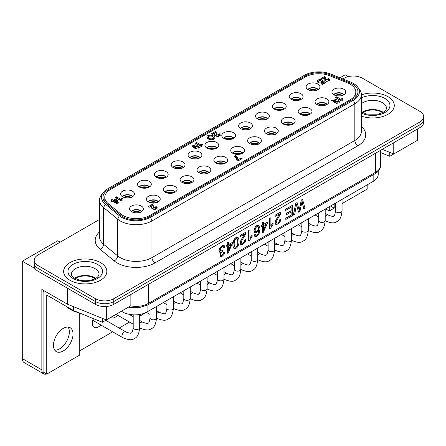<?xml version="1.0" encoding="UTF-8"?>
<svg xmlns="http://www.w3.org/2000/svg" width="446" height="446" viewBox="0 0 446 446"><rect width="100%" height="100%" fill="white"/><g stroke="black" fill="none" stroke-linecap="round" stroke-linejoin="round"><path stroke-width="0.67" d="M108.227 203.616A19.011 10.977 180 0 1 104.788 197.322A19.011 10.977 180 0 1 110.357 189.561L305.387 76.957A19.011 10.977 180 0 1 329.739 75.725L347.707 82.989A19.011 10.977 180 0 1 355.813 91.982A19.011 10.977 180 0 1 350.244 99.742L149.823 215.457A19.011 10.977 180 0 1 120.81 213.991L108.227 203.616L108.227 205.104M131.442 211.616A5.62 3.245 180 0 1 136.443 209.849A5.62 3.245 180 0 1 141.443 211.616M131.291 211.521A5.62 3.245 180 0 1 136.443 209.564A5.62 3.245 180 0 1 141.594 211.521M131.553 211.683A6.913 3.992 0 0 0 138.466 212.675A6.913 3.992 0 0 0 143.227 209.614A6.913 3.992 0 0 0 136.443 204.87A6.913 3.992 0 0 0 129.652 209.614A6.913 3.992 0 0 0 131.553 211.683M122.522 196.731A5.62 3.245 180 0 1 127.523 194.963A5.62 3.245 180 0 1 132.523 196.731M197.779 147.86L198.152 147.336C197.188 146.171 196.201 146.098 195.192 147.108C195.604 148 196.469 148.25 197.779 147.86M122.366 196.63A5.62 3.245 180 0 1 127.523 194.679A5.62 3.245 180 0 1 132.674 196.63M122.633 196.792A6.913 3.992 0 0 0 129.546 197.79A6.913 3.992 0 0 0 134.307 194.729A6.913 3.992 0 0 0 127.523 189.979A6.913 3.992 0 0 0 120.732 194.729A6.913 3.992 0 0 0 122.633 196.792M114.248 200.828L116.646 202.211L115.603 200.042L114.248 200.828L114.248 201.887L116.646 203.27L116.646 202.211M208.879 136.298L208.293 137.134C209.966 139.236 211.699 139.459 213.495 137.792C212.742 136.175 211.198 135.679 208.879 136.298M208.466 137.714L208.293 138.193L209.074 139.364M213.054 139.592L213.428 138.477M214.821 138.327L212.709 136.621M208.734 136.392L206.966 137.658M213.946 139.224C210.4 140.256 208.037 139.559 206.86 137.128C206.649 134.151 215.106 134.854 214.927 137.797L213.946 139.224M117.956 202.969L116.846 200.505L115.776 199.886L113.329 201.302L111.729 200.689M112.141 200.929L110.809 200.159L111.996 199.474L113.329 200.243L115.776 198.827L116.846 199.446L118.335 202.752L116.813 203.627L113.128 201.497L112.448 201.887L111.461 201.319L112.141 200.929L112.141 201.709M111.996 199.474L111.996 200.533M113.329 200.243L113.329 201.302M115.776 198.827L115.776 199.886M116.846 199.446L116.846 200.505M214.939 134.001L214.682 135.328M220.218 135.517L219.254 134.764L218.802 135.026M218.808 135.093L218.1 134.374L219.254 133.705L220.419 135.015L217.347 136.654L214.604 134.87L214.939 132.941L212.435 134.391L211.432 133.811L215.479 131.475L216.466 132.958L216.198 134.614L218.808 135.093L218.557 136.498M216.94 136.632L216.198 135.673L216.198 134.614M216.405 133.56L215.479 132.534L212.346 134.341M215.479 131.475L215.479 132.534M219.254 133.705L219.254 134.764M324.733 83.118L322.703 81.568L321.666 82.164M321.65 82.175A1.489 0.859 180 0 1 321.666 82.315A1.489 0.859 180 0 1 321.471 82.744M318.923 82.778A1.489 0.859 180 0 1 318.689 82.315L318.689 81.256A1.489 0.859 0 0 0 320.178 82.12A1.489 0.859 0 0 0 321.666 81.256A1.489 0.859 0 0 0 321.65 81.116L322.703 80.509L322.703 81.568M318.94 80.776A2.91 1.678 0 0 0 317.374 81.78M322.703 80.509L325.519 82.661L322.335 84.495L321.293 83.893L323.601 82.56L323.601 83.619L322.207 84.422M323.601 82.56L322.809 81.913A2.91 1.678 180 0 1 319.548 82.9A2.91 1.678 180 0 1 317.223 81.25A2.91 1.678 180 0 1 321.304 79.711L320.758 80.464A1.489 0.859 0 0 0 318.689 81.256M241.236 159.088L238.103 160.761C237.997 159.211 237.071 157.845 235.326 156.669L234.88 156.925L234.072 156.334L235.326 155.609L235.326 156.669M235.326 155.609C237.071 156.791 237.997 158.152 238.103 159.707L238.103 160.761M238.103 159.707L241.119 157.962L241.119 159.021M241.119 157.962L242.15 158.559L237.874 161.028L236.949 160.493L236.408 158.731L234.88 156.925M121.97 199.468L120.509 200.232L116.144 198.002M116.395 196.797L120.509 199.172L121.897 198.37L122.739 198.849L122.299 199.106A2.13 1.232 0 0 0 121.864 199.853A2.13 1.232 0 0 0 122.109 200.421L121.228 200.934L115.23 197.472L116.395 196.797L116.395 197.857M120.509 199.172L120.509 200.232M121.897 198.37L121.897 199.429M202.122 145.123L200.661 145.887L196.296 143.657M196.547 142.452L200.661 144.827L202.049 144.025L202.891 144.504L202.451 144.76A2.13 1.232 0 0 0 202.016 145.502A2.13 1.232 0 0 0 202.261 146.076L201.38 146.589L195.381 143.127L196.547 142.452L196.547 143.512M200.661 144.827L200.661 145.887M202.049 144.025L202.049 145.078M342.227 99.48L340.766 100.244L336.407 98.014M336.652 96.81L340.766 99.185L342.16 98.382L342.996 98.861L342.556 99.118A2.13 1.232 0 0 0 342.121 99.865A2.13 1.232 0 0 0 342.366 100.434L341.485 100.947L335.487 97.484L336.652 96.81L336.652 97.869M340.766 99.185L340.766 100.244M342.16 98.382L342.16 99.441M339.289 102.34L338.481 101.721L337.957 102.022M337.957 101.833L337.432 101.27L338.481 100.662L339.501 101.883L334.634 102.251L334.846 101.816L331.568 100.573L336.395 99.358L335.297 99.988L333.095 100.367L335.676 100.657L336.479 101.119L335.771 101.788L337.957 101.833L337.655 103.26M336.368 103.383L335.771 102.848L335.771 101.788M335.771 101.772L334.846 102.117M333.63 101.972L333.095 101.426L333.095 100.367M333.251 100.077L331.746 101.075M334.846 101.816L334.846 102.77M335.676 100.657L335.676 101.716M338.481 100.662L338.481 101.721M338.62 100.74L338.62 101.799M334.745 101.972L334.745 102.658M325.797 78.446L324.866 77.414L321.739 79.221M324.331 78.886L324.075 80.213M329.611 80.397L328.641 79.65L328.189 79.906M328.2 79.979L327.492 79.254L328.641 78.591L329.811 79.895L326.734 81.54L323.991 79.756L324.331 77.827L321.822 79.276L320.819 78.697L324.866 76.355L325.853 77.844L325.586 79.499L328.2 79.979L327.949 81.384M326.333 81.512L325.586 80.553L325.586 79.499M324.866 76.355L324.866 77.414M328.641 78.591L328.641 79.65M157.098 208.332L156.128 207.585L155.676 207.842M155.687 207.914L154.979 207.189L156.128 206.526L157.299 207.83L154.227 209.475L151.478 207.691L151.818 205.762L149.31 207.206L148.306 206.632L152.354 204.29L153.346 205.779L153.073 207.435L155.687 207.914L155.437 209.319M153.82 209.447L153.073 208.488L153.073 207.435M153.285 206.381L152.354 205.35L149.226 207.156M151.818 206.821L151.562 208.148M156.128 206.526L156.128 207.585M152.354 204.29L152.354 205.35M198.085 148.641L198.113 148.184M195.231 147.983L195.46 148.68M193.33 145.63L191.975 146.505M199.351 147.782L197.857 146.801M195.281 146.834L194.133 147.894L193.252 146.912L193.252 145.859L194.133 146.834L194.133 147.894M194.133 146.834L197.121 145.569L199.518 147.325L195.22 148.607L191.791 146.026L195.939 144.71L193.252 145.859M158.308 201.876A5.62 3.245 0 0 0 153.307 200.115A5.62 3.245 0 0 0 148.306 201.876M175.172 192.142A5.62 3.245 0 0 0 170.171 190.375A5.62 3.245 0 0 0 165.171 192.142M192.036 182.403A5.62 3.245 0 0 0 187.036 180.641A5.62 3.245 0 0 0 182.035 182.403M208.901 172.669A5.62 3.245 0 0 0 203.9 170.902A5.62 3.245 0 0 0 198.899 172.669M225.765 162.929A5.62 3.245 0 0 0 220.764 161.168A5.62 3.245 0 0 0 215.764 162.929M242.63 153.195A5.62 3.245 0 0 0 237.629 151.428A5.62 3.245 0 0 0 232.628 153.195M259.494 143.456A5.62 3.245 0 0 0 254.493 141.694A5.62 3.245 0 0 0 249.492 143.456M276.358 133.722A5.62 3.245 0 0 0 271.358 131.955A5.62 3.245 0 0 0 266.357 133.722M293.223 123.982A5.62 3.245 0 0 0 288.222 122.221A5.62 3.245 0 0 0 283.227 123.982M310.087 114.248A5.62 3.245 0 0 0 305.092 112.481A5.62 3.245 0 0 0 300.091 114.248M326.951 104.509A5.62 3.245 0 0 0 321.956 102.747A5.62 3.245 0 0 0 316.955 104.509M343.821 94.775A5.62 3.245 0 0 0 338.821 93.008A5.62 3.245 0 0 0 333.82 94.775M148.156 201.782A5.62 3.245 180 0 1 153.307 199.83A5.62 3.245 180 0 1 158.458 201.782M148.418 201.943A6.913 3.992 0 0 0 155.331 202.941A6.913 3.992 0 0 0 160.097 199.88A6.913 3.992 0 0 0 153.307 195.131A6.913 3.992 0 0 0 146.517 199.88A6.913 3.992 0 0 0 148.418 201.943M165.02 192.048A5.62 3.245 180 0 1 170.171 190.091A5.62 3.245 180 0 1 175.323 192.048M165.282 192.209A6.913 3.992 0 0 0 172.195 193.202A6.913 3.992 0 0 0 176.962 190.141A6.913 3.992 0 0 0 170.171 185.397A6.913 3.992 0 0 0 163.381 190.141A6.913 3.992 0 0 0 165.282 192.209M181.884 182.308A5.62 3.245 180 0 1 187.036 180.357A5.62 3.245 180 0 1 192.193 182.308M182.146 182.47A6.913 3.992 0 0 0 189.059 183.468A6.913 3.992 0 0 0 193.826 180.407A6.913 3.992 0 0 0 187.036 175.657A6.913 3.992 0 0 0 180.251 180.407A6.913 3.992 0 0 0 182.146 182.47M198.749 172.574A5.62 3.245 180 0 1 203.9 170.617A5.62 3.245 180 0 1 209.057 172.574M199.011 172.736A6.913 3.992 0 0 0 205.929 173.728A6.913 3.992 0 0 0 210.69 170.667A6.913 3.992 0 0 0 203.9 165.923A6.913 3.992 0 0 0 197.115 170.667A6.913 3.992 0 0 0 199.011 172.736M215.613 162.835A5.62 3.245 180 0 1 220.764 160.883A5.62 3.245 180 0 1 225.921 162.835M215.875 162.996A6.913 3.992 0 0 0 222.794 163.994A6.913 3.992 0 0 0 227.555 160.934A6.913 3.992 0 0 0 220.764 156.184A6.913 3.992 0 0 0 213.98 160.934A6.913 3.992 0 0 0 215.875 162.996M232.477 153.101A5.62 3.245 180 0 1 237.629 151.144A5.62 3.245 180 0 1 242.786 153.101M232.74 153.262A6.913 3.992 0 0 0 239.658 154.255A6.913 3.992 0 0 0 244.419 151.194A6.913 3.992 0 0 0 237.629 146.45A6.913 3.992 0 0 0 230.844 151.194A6.913 3.992 0 0 0 232.74 153.262M249.342 143.361A5.62 3.245 180 0 1 254.493 141.41A5.62 3.245 180 0 1 259.65 143.361M249.609 143.523A6.913 3.992 0 0 0 256.522 144.521A6.913 3.992 0 0 0 261.284 141.46A6.913 3.992 0 0 0 254.493 136.71A6.913 3.992 0 0 0 247.708 141.46A6.913 3.992 0 0 0 249.609 143.523M266.206 133.627A5.62 3.245 180 0 1 271.358 131.67A5.62 3.245 180 0 1 276.514 133.627M266.474 133.789A6.913 3.992 0 0 0 273.387 134.781A6.913 3.992 0 0 0 278.148 131.721A6.913 3.992 0 0 0 271.358 126.976A6.913 3.992 0 0 0 264.573 131.721A6.913 3.992 0 0 0 266.474 133.789M283.071 123.888A5.62 3.245 180 0 1 288.222 121.936A5.62 3.245 180 0 1 293.379 123.888M283.338 124.049A6.913 3.992 0 0 0 290.251 125.047A6.913 3.992 0 0 0 295.012 121.987A6.913 3.992 0 0 0 288.222 117.237A6.913 3.992 0 0 0 281.437 121.987A6.913 3.992 0 0 0 283.338 124.049M299.935 114.154A5.62 3.245 180 0 1 305.092 112.197A5.62 3.245 180 0 1 310.243 114.154M300.203 114.315A6.913 3.992 0 0 0 307.116 115.308A6.913 3.992 0 0 0 311.877 112.247A6.913 3.992 0 0 0 305.092 107.503A6.913 3.992 0 0 0 298.302 112.247A6.913 3.992 0 0 0 300.203 114.315M316.799 104.414A5.62 3.245 180 0 1 321.956 102.463A5.62 3.245 180 0 1 327.108 104.414M317.067 104.576A6.913 3.992 0 0 0 323.98 105.574A6.913 3.992 0 0 0 328.741 102.513A6.913 3.992 0 0 0 321.956 97.763A6.913 3.992 0 0 0 315.166 102.513A6.913 3.992 0 0 0 317.067 104.576M333.664 94.68A5.62 3.245 180 0 1 338.821 92.723A5.62 3.245 180 0 1 343.972 94.68M333.931 94.842A6.913 3.992 0 0 0 340.844 95.834A6.913 3.992 0 0 0 345.605 92.774A6.913 3.992 0 0 0 338.821 88.029A6.913 3.992 0 0 0 332.03 92.774A6.913 3.992 0 0 0 333.931 94.842M149.388 186.991A5.62 3.245 0 0 0 144.387 185.224A5.62 3.245 0 0 0 139.386 186.991M166.252 177.257A5.62 3.245 0 0 0 161.251 175.49A5.62 3.245 0 0 0 156.251 177.257M183.116 167.518A5.62 3.245 0 0 0 178.116 165.75A5.62 3.245 0 0 0 173.115 167.518M199.981 157.784A5.62 3.245 0 0 0 194.98 156.016A5.62 3.245 0 0 0 189.979 157.784M216.845 148.044A5.62 3.245 0 0 0 211.844 146.277A5.62 3.245 0 0 0 206.844 148.044M233.71 138.31A5.62 3.245 0 0 0 228.709 136.543A5.62 3.245 0 0 0 223.708 138.31M250.574 128.571A5.62 3.245 0 0 0 245.573 126.803A5.62 3.245 0 0 0 240.572 128.571M267.438 118.837A5.62 3.245 0 0 0 262.438 117.069A5.62 3.245 0 0 0 257.437 118.837M284.303 109.097A5.62 3.245 0 0 0 279.302 107.33A5.62 3.245 0 0 0 274.301 109.097M301.167 99.363A5.62 3.245 0 0 0 296.166 97.596A5.62 3.245 0 0 0 291.166 99.363M318.031 89.624A5.62 3.245 0 0 0 313.031 87.856A5.62 3.245 0 0 0 308.03 89.624M139.23 186.896A5.62 3.245 180 0 1 144.387 184.939A5.62 3.245 180 0 1 149.538 186.896M139.498 187.058A6.913 3.992 0 0 0 146.411 188.05A6.913 3.992 0 0 0 151.172 184.99A6.913 3.992 0 0 0 144.387 180.245A6.913 3.992 0 0 0 137.597 184.99A6.913 3.992 0 0 0 139.498 187.058M156.094 177.157A5.62 3.245 180 0 1 161.251 175.206A5.62 3.245 180 0 1 166.403 177.157M156.362 177.318A6.913 3.992 0 0 0 163.275 178.316A6.913 3.992 0 0 0 168.036 175.256A6.913 3.992 0 0 0 161.251 170.506A6.913 3.992 0 0 0 154.461 175.256A6.913 3.992 0 0 0 156.362 177.318M172.959 167.423A5.62 3.245 180 0 1 178.116 165.466A5.62 3.245 180 0 1 183.267 167.423M173.226 167.585A6.913 3.992 0 0 0 180.139 168.577A6.913 3.992 0 0 0 184.9 165.516A6.913 3.992 0 0 0 178.116 160.772A6.913 3.992 0 0 0 171.325 165.516A6.913 3.992 0 0 0 173.226 167.585M189.829 157.683A5.62 3.245 180 0 1 194.98 155.732A5.62 3.245 180 0 1 200.131 157.683M190.091 157.845A6.913 3.992 0 0 0 197.004 158.843A6.913 3.992 0 0 0 201.77 155.782A6.913 3.992 0 0 0 194.98 151.032A6.913 3.992 0 0 0 188.19 155.782A6.913 3.992 0 0 0 190.091 157.845M206.693 147.949A5.62 3.245 180 0 1 211.844 145.993A5.62 3.245 180 0 1 216.996 147.949M206.955 148.111A6.913 3.992 0 0 0 213.868 149.103A6.913 3.992 0 0 0 218.635 146.043A6.913 3.992 0 0 0 211.844 141.298A6.913 3.992 0 0 0 205.054 146.043A6.913 3.992 0 0 0 206.955 148.111M223.558 138.21A5.62 3.245 180 0 1 228.709 136.259A5.62 3.245 180 0 1 233.86 138.21M223.82 138.371A6.913 3.992 0 0 0 230.733 139.369A6.913 3.992 0 0 0 235.499 136.309A6.913 3.992 0 0 0 228.709 131.559A6.913 3.992 0 0 0 221.924 136.309A6.913 3.992 0 0 0 223.82 138.371M240.422 128.476A5.62 3.245 180 0 1 245.573 126.519A5.62 3.245 180 0 1 250.73 128.476M240.684 128.638A6.913 3.992 0 0 0 247.597 129.63A6.913 3.992 0 0 0 252.364 126.569A6.913 3.992 0 0 0 245.573 121.825A6.913 3.992 0 0 0 238.788 126.569A6.913 3.992 0 0 0 240.684 128.638M257.286 118.736A5.62 3.245 180 0 1 262.438 116.785A5.62 3.245 180 0 1 267.594 118.736M257.548 118.898A6.913 3.992 0 0 0 264.467 119.896A6.913 3.992 0 0 0 269.228 116.835A6.913 3.992 0 0 0 262.438 112.085A6.913 3.992 0 0 0 255.653 116.835A6.913 3.992 0 0 0 257.548 118.898M274.151 109.002A5.62 3.245 180 0 1 279.302 107.046A5.62 3.245 180 0 1 284.459 109.002M274.413 109.164A6.913 3.992 0 0 0 281.331 110.156A6.913 3.992 0 0 0 286.092 107.096A6.913 3.992 0 0 0 279.302 102.351A6.913 3.992 0 0 0 272.517 107.096A6.913 3.992 0 0 0 274.413 109.164M291.015 99.263A5.62 3.245 180 0 1 296.166 97.312A5.62 3.245 180 0 1 301.323 99.263M291.277 99.425A6.913 3.992 0 0 0 298.196 100.422A6.913 3.992 0 0 0 302.957 97.362A6.913 3.992 0 0 0 296.166 92.612A6.913 3.992 0 0 0 289.382 97.362A6.913 3.992 0 0 0 291.277 99.425M307.879 89.529A5.62 3.245 180 0 1 313.031 87.572A5.62 3.245 180 0 1 318.188 89.529M308.147 89.691A6.913 3.992 0 0 0 315.06 90.683A6.913 3.992 0 0 0 319.821 87.622A6.913 3.992 0 0 0 313.031 82.878A6.913 3.992 0 0 0 306.246 87.622A6.913 3.992 0 0 0 308.147 89.691M139.408 212.463A348.254 201.062 120 0 0 139.514 212.201A6.049 3.49 0 0 0 133.025 212.329M139.514 212.201L140.457 212.363M156.273 202.729A348.254 201.062 120 0 0 156.379 202.462A6.049 3.49 0 0 0 149.889 202.59M156.379 202.462L157.321 202.629M173.137 192.99A348.254 201.062 120 0 0 173.243 192.728A6.049 3.49 0 0 0 166.754 192.856M173.243 192.728L174.185 192.889M190.002 183.256A348.254 201.062 120 0 0 190.107 182.988A6.049 3.49 0 0 0 183.618 183.116M190.107 182.988L191.05 183.155M206.866 173.516A348.254 201.062 120 0 0 206.972 173.254A6.049 3.49 0 0 0 200.483 173.382M206.972 173.254L207.914 173.416M223.73 163.782A348.254 201.062 120 0 0 223.836 163.515A6.049 3.49 0 0 0 217.347 163.643M223.836 163.515L224.778 163.682M240.6 154.043A348.254 201.062 120 0 0 240.701 153.781A6.049 3.49 0 0 0 234.211 153.909M240.701 153.781L241.643 153.942M257.465 144.309A348.254 201.062 120 0 0 257.565 144.041A6.049 3.49 0 0 0 251.076 144.169M257.565 144.041L258.507 144.209M274.329 134.569A348.254 201.062 120 0 0 274.429 134.307A6.049 3.49 0 0 0 267.94 134.436M274.429 134.307L275.372 134.469M291.193 124.835A348.254 201.062 120 0 0 291.299 124.568A6.049 3.49 0 0 0 284.804 124.696M291.299 124.568L292.236 124.735M308.058 115.096A348.254 201.062 120 0 0 308.164 114.834A6.049 3.49 0 0 0 301.669 114.962M308.164 114.834L309.1 114.996M324.922 105.362A348.254 201.062 120 0 0 325.028 105.094A6.049 3.49 0 0 0 318.533 105.223M325.028 105.094L325.965 105.262M341.787 95.622A348.254 201.062 120 0 0 341.892 95.36A6.049 3.49 0 0 0 335.398 95.489M341.892 95.36L342.829 95.522M130.488 197.578A348.254 201.062 120 0 0 130.594 197.316A6.049 3.49 0 0 0 124.105 197.439M130.594 197.316L131.537 197.478M147.353 187.838A348.254 201.062 120 0 0 147.459 187.576A6.049 3.49 0 0 0 140.969 187.705M147.459 187.576L148.401 187.738M164.217 178.105A348.254 201.062 120 0 0 164.323 177.843A6.049 3.49 0 0 0 157.834 177.965M164.323 177.843L165.265 178.004M181.082 168.365A348.254 201.062 120 0 0 181.188 168.103A6.049 3.49 0 0 0 174.698 168.231M181.188 168.103L182.13 168.265M197.946 158.631A348.254 201.062 120 0 0 198.052 158.369A6.049 3.49 0 0 0 191.563 158.492M198.052 158.369L198.994 158.531M214.81 148.892A348.254 201.062 120 0 0 214.916 148.63A6.049 3.49 0 0 0 208.427 148.758M214.916 148.63L215.858 148.791M231.675 139.158A348.254 201.062 120 0 0 231.781 138.896A6.049 3.49 0 0 0 225.291 139.018M231.781 138.896L232.723 139.057M248.539 129.418A348.254 201.062 120 0 0 248.645 129.156A6.049 3.49 0 0 0 242.156 129.284M248.645 129.156L249.587 129.318M265.403 119.684A348.254 201.062 120 0 0 265.509 119.422A6.049 3.49 0 0 0 259.02 119.545M265.509 119.422L266.452 119.584M282.273 109.945A348.254 201.062 120 0 0 282.374 109.683A6.049 3.49 0 0 0 275.884 109.811M282.374 109.683L283.316 109.844M299.138 100.211A348.254 201.062 120 0 0 299.238 99.949A6.049 3.49 0 0 0 292.749 100.071M299.238 99.949L300.18 100.11M316.002 90.471A348.254 201.062 120 0 0 316.103 90.209A6.049 3.49 0 0 0 309.613 90.337M316.103 90.209L317.045 90.371M34.208 260.258L34.208 263.084A12.962 7.482 0 0 0 38.005 268.375A12.962 7.482 180 0 1 34.208 263.084L34.208 265.905A12.962 7.482 0 0 0 38.005 271.196L95.444 304.356A12.962 7.482 0 0 0 113.775 304.356L419.903 127.617A12.962 7.482 0 0 0 423.7 122.321L423.7 119.5A12.962 7.482 180 0 1 419.903 124.791L113.775 301.535A12.962 7.482 180 0 1 95.444 301.535L38.005 268.375L95.444 301.535A12.962 7.482 0 0 0 113.775 301.535L419.903 124.791A12.962 7.482 0 0 0 423.7 119.5L423.7 116.679A12.962 7.482 180 0 1 419.903 121.97L113.775 298.714A12.962 7.482 180 0 1 95.444 298.714L38.005 265.554A12.962 7.482 180 0 1 34.208 260.258A12.962 7.482 180 0 1 38.005 254.967L99.514 219.454M219.594 252.174L218.975 250.63L219.828 247.842L222.002 245.646L223.976 245.311L224.99 246.967L223.892 247.764L223.245 246.593L222.119 246.772L220.792 248.154L220.257 249.994L220.764 251.159L222.816 250.396L220.692 251.115M221.004 255.324L222.047 255.157L223.128 254.064L223.686 252.352L224.901 252.012L223.976 254.527L222.186 256.266L220.218 256.545L220.781 252.274L219.538 252.113L219.097 250.702L219.95 247.909L222.125 245.718L224.204 245.439M220.095 256.478L220.463 252.425M232.355 242.462L232.355 243.639L228.263 252.731L227.354 253.256L227.354 246.526L226.01 247.162L226.01 245.986L227.231 245.283L227.231 242.802L228.452 242.234L228.452 244.72L232.355 242.462L228.33 244.648M227.354 253.256L227.231 246.46M234.094 248.461C231.48 246.872 233.264 236.246 237.807 237.389M240.032 236.631L240.032 235.41L246.125 232.031L245.261 234.797L241.827 240.533L241.314 242.373L241.765 243.377L243.014 243.193L244.291 241.894L244.659 240.004L245.919 239.563L245.038 242.306L242.992 244.252L240.929 244.614L240.177 242.998L241.13 239.959L244.581 234.139L240.032 236.631M241.704 243.338L242.892 243.12L244.168 241.821L244.659 240.004M240.712 244.492L240.054 242.925L240.271 241.576L244.363 234.295M252.124 235.142L252.124 236.374L249.52 240.483L248.684 240.823L248.684 230.415L249.911 229.846L249.911 237.958L252.124 235.142L249.788 237.885M254.822 232.767L253.947 230.744L254.315 228.72L255.318 226.852L256.768 225.576L258.914 225.364L260.024 228.865L259.059 233.788L256.785 236.291L255.034 236.609L254.092 235.12L255.196 234.384L255.787 235.332L256.846 235.204L257.794 234.317L258.608 232.567L258.925 229.985L256.734 232.634L254.85 232.784L254.069 230.811L254.437 228.792L255.441 226.925L256.89 225.648L258.914 225.358M254.906 236.547L254.092 235.12M255.725 235.293L256.729 235.131L257.671 234.245L258.485 232.5L258.797 230.27M267.332 222.27L267.332 223.446L263.235 232.539L262.326 233.063L262.326 226.339L260.977 226.975L260.977 225.799L262.203 225.091L262.203 222.61L263.424 222.047L263.424 224.528L267.332 222.27L263.302 224.461M262.326 233.063L262.203 226.267M273.097 223.033L273.097 224.266L270.493 228.374L269.657 228.714L269.657 218.306L270.884 217.743L270.884 225.849L273.097 223.033L270.761 225.776M275.004 216.438L275.004 215.217L281.103 211.839L280.233 214.604L276.799 220.346L276.286 222.18L276.737 223.184L277.981 223L279.263 221.701L279.625 219.817L280.891 219.371L280.01 222.114L277.958 224.065L275.907 224.422L275.143 222.81L276.102 219.766L279.558 213.952L275.004 216.438M276.682 223.145L277.858 222.933L279.14 221.629L279.625 219.817M275.717 224.316L275.02 222.738L275.243 221.383L279.352 214.069M285.83 219.493L285.83 218.278L291.132 215.212L291.132 212.023L286.17 214.888L286.17 213.662L291.132 210.796L291.132 207.262L285.618 210.445L285.496 209.163L292.314 205.366L292.314 215.752L285.83 219.493L285.708 218.205L291.009 215.145L291.009 211.95M286.17 214.888L286.048 213.589L291.009 210.724L291.009 207.195M299.154 210.406L301.323 200.025L302.555 199.312L305.047 208.399L303.704 209.035L301.964 201.107M303.826 209.102L302.081 201.179L299.957 211.337L298.53 212.162L296.406 204.313M298.53 212.162L296.529 204.385L294.7 214.37L293.351 215.011L295.759 203.237L297.103 202.601L299.277 210.479L301.323 200.025M301.446 200.098L302.678 199.384M293.474 215.078L295.759 203.237M295.882 203.309L297.103 202.601M285.618 210.445L285.496 209.163M285.618 209.23L292.314 205.366M275.126 216.505L275.004 215.217M275.126 215.29L281.103 211.839M279.748 219.889L280.891 219.371M269.78 228.787L269.657 218.306M269.78 218.378L270.884 217.743M261.1 227.047L261.1 225.871L262.326 225.163L262.203 222.61M262.326 222.682L263.424 222.047M263.302 230.309L266.128 224.004M263.424 230.376L266.245 224.07L263.424 225.704L263.424 230.376M254.214 235.187L255.318 234.457M258.758 228.107L258.117 226.546C256.439 225.431 254.092 230.504 255.72 231.502C257.292 231.686 258.306 230.554 258.758 228.107M255.697 231.485C257.253 231.524 258.234 230.376 258.635 228.034L258.067 226.523M248.807 240.896L248.684 230.415M248.807 230.482L249.911 229.846M240.154 236.698L240.032 235.41M240.154 235.482L246.125 232.031M244.782 240.076L245.919 239.563M237.83 241.938C237.863 240.143 237.646 239.067 237.172 238.71C233.815 237.696 233.604 246.393 234.997 247.313C237.088 246.978 238.036 245.189 237.83 241.938M234.925 247.268C236.993 246.855 237.919 245.055 237.707 241.866C237.74 240.076 237.523 239 237.049 238.638M238.967 241.28C239.58 244.363 236.748 249.465 234.217 248.534C231.569 246.945 233.436 236.213 237.963 237.484C238.655 237.98 238.984 239.246 238.967 241.28M226.133 247.235L226.133 246.058L227.354 245.356L227.231 242.802M227.354 242.869L228.452 242.234M228.33 250.496L231.151 244.196M228.452 250.568L231.273 244.263L228.452 245.891L228.452 250.568M223.892 247.764L223.279 246.605M222.816 250.396L222.688 251.583L221.238 252.832L220.681 254.465L221.093 255.38L222.169 255.224L223.251 254.136L223.686 252.352M223.808 252.425L224.901 252.012M342.857 78.964L344.134 78.223A12.962 7.482 180 0 1 362.464 78.223L419.903 111.389A12.962 7.482 180 0 1 423.7 116.679M69.961 280.261A21.603 12.471 180 0 1 63.633 271.441A21.603 12.471 180 0 1 85.236 258.97A21.603 12.471 180 0 1 106.839 271.441A21.603 12.471 180 0 1 93.504 282.965A21.603 12.471 180 0 1 69.961 280.261M361.411 94.853A21.603 12.471 180 0 1 383.237 94.619A21.603 12.471 180 0 1 394.275 105.496A21.603 12.471 180 0 1 383.237 116.373A21.603 12.471 180 0 1 361.411 116.138A21.603 12.471 180 0 0 383.237 116.373A21.603 12.471 180 0 0 394.275 105.496A21.603 12.471 180 0 0 387.948 96.676A21.603 12.471 180 0 0 361.411 94.853M103.294 192.482L101.471 194.835A22.467 12.973 0 0 0 99.514 200.131A22.467 12.973 0 0 0 103.578 207.574L117.672 219.192A22.467 12.973 0 0 0 151.963 220.926L354.826 103.801A22.467 12.973 0 0 0 361.411 94.63A22.467 12.973 0 0 0 359.448 89.334L357.631 86.981A20.471 11.819 180 0 1 353.416 100.166L150.553 217.286A20.471 11.819 180 0 1 119.305 215.708L105.211 204.09A20.471 11.819 180 0 1 103.294 192.482A20.471 11.819 180 0 1 107.508 188.953L304.339 75.313A20.471 11.819 180 0 1 330.558 73.991L350.684 82.125A20.471 11.819 180 0 1 357.631 86.981M329.717 74.677A19.011 10.977 0 0 0 305.371 75.909L108.54 189.55A19.011 10.977 0 0 0 102.97 197.31A19.011 10.977 0 0 0 106.41 203.605L120.504 215.223A19.011 10.977 0 0 0 149.516 216.689L352.385 99.569A19.011 10.977 0 0 0 357.954 91.809A19.011 10.977 0 0 0 349.842 82.817L329.717 74.677L329.717 75.72M100.818 324.967A8.641 4.99 -60 0 1 92.729 325.658A8.641 4.99 -60 0 1 92.328 323.372A8.641 4.99 -60 0 1 93.454 318.639M117.683 315.227A8.641 4.99 -60 0 1 110.708 317.418M79.739 350.818L112.671 331.807M119.154 328.066L129.535 322.068M139.682 316.214L146.4 312.334M150.068 310.215L150.068 317.942A3.239 1.873 0 0 0 153.307 319.81A3.239 1.873 0 0 0 156.546 317.942L156.546 306.474L163.264 302.594L166.932 304.713M166.932 300.481L166.932 308.203A3.239 1.873 0 0 0 170.171 310.076A3.239 1.873 0 0 0 173.41 308.203L173.41 296.735L180.128 292.86L183.797 294.979M183.797 290.742L183.797 298.469A3.239 1.873 0 0 0 187.036 300.336A3.239 1.873 0 0 0 190.275 298.469L190.275 287.001L196.993 283.121L200.661 285.239M200.661 281.008L200.661 288.729A3.239 1.873 0 0 0 203.9 290.602A3.239 1.873 0 0 0 207.139 288.729L207.139 277.261L213.857 273.387L217.525 275.505M217.525 271.268L217.525 278.995A3.239 1.873 0 0 0 220.764 280.863A3.239 1.873 0 0 0 224.004 278.995L224.004 267.528L230.721 263.647L234.39 265.766M234.39 261.534L234.39 269.256A3.239 1.873 0 0 0 237.629 271.129A3.239 1.873 0 0 0 240.873 269.256L240.873 257.788L247.586 253.913L251.254 256.032M251.254 251.795L251.254 259.522A3.239 1.873 0 0 0 254.493 261.389A3.239 1.873 0 0 0 257.738 259.522L257.738 248.054L264.456 244.174L268.118 246.292M274.602 238.32L281.32 234.44L284.983 236.558M284.983 232.321L284.983 240.048A3.239 1.873 0 0 0 288.222 241.916A3.239 1.873 0 0 0 291.467 240.048L291.467 228.581L298.184 224.7L301.847 226.819M301.847 222.587L301.847 230.309A3.239 1.873 0 0 0 305.092 232.182A3.239 1.873 0 0 0 308.331 230.309L308.331 218.841L315.049 214.966L318.712 217.085M318.712 212.848L318.712 220.575A3.239 1.873 0 0 0 321.956 222.442A3.239 1.873 0 0 0 325.195 220.575L325.195 209.107L325.619 208.862L329.287 210.98L335.576 207.345L334.177 208.154L330.508 206.041M60.182 242.161L57.74 240.751L22.3 261.211L35.067 268.581M77.292 356.465L47.962 373.397A8.641 4.99 -60 0 1 47.939 373.413M67.519 288.233L67.519 304.25L41.852 289.437L41.852 369.868L22.3 358.584A8.641 4.99 120 0 0 24.09 362.537L43.641 373.826A8.641 4.99 -60 0 1 41.852 369.868M22.3 261.211L22.3 358.584M67.519 304.25L106.332 319.944L130.137 306.201L130.137 294.912M106.332 306.486L106.332 319.944M46.585 374.01A8.641 4.99 -60 0 1 43.641 373.826M348.304 76.612L345.176 74.805L339.986 77.799M382.261 149.349L393.762 153.993L417.567 140.25L417.567 128.961M393.762 142.703L393.762 153.993M329.287 206.743L329.287 210.98M358.64 194.032A8.641 4.99 -60 0 1 358.617 194.043L342.06 203.605L367.17 189.104L367.17 184.873M121.474 311.202A17.282 9.979 0 0 0 147.074 311.944L373.157 181.416A17.282 9.979 0 0 0 378.219 174.358L378.219 171.18M128.543 307.121A17.282 9.979 0 0 0 134.357 307.807M54.741 350.16A13.826 7.983 120 0 0 69.347 331.913A13.826 7.983 120 0 0 68.071 327.069M44.009 290.68A5.185 2.994 60 0 0 43.078 292.961L43.078 371.986L46.741 374.105L79.739 355.055L79.739 313.081M73.629 306.72L73.629 310.6L102.346 322.246L126.787 308.13M102.346 318.332L102.346 322.246M46.741 374.105L46.741 295.079L73.629 310.6M73.016 334.026A13.826 7.983 -60 0 1 66.984 347.941A13.826 7.983 -60 0 1 56.324 351.649A13.826 7.983 -60 0 1 56.324 335.682A13.826 7.983 -60 0 1 70.15 327.698A13.826 7.983 -60 0 1 73.016 334.026M380.667 152.599L389.782 156.295L414.223 142.185M389.782 152.381L389.782 156.295M334.177 203.922L334.177 208.154M100.512 262.622A21.603 12.471 180 0 1 106.839 271.441A21.603 12.471 180 0 1 85.236 283.918A21.603 12.471 180 0 1 63.633 271.441A21.603 12.471 180 0 1 76.968 259.918A21.603 12.471 180 0 1 100.512 262.622M95.171 278.633A12.962 7.482 0 0 0 75.302 278.633M95.801 278.287A13.826 7.983 0 0 0 74.677 278.287M76.578 311.799A21.603 12.471 180 0 1 69.961 309.19L69.961 309.19A21.603 12.471 180 0 1 66.292 306.369M71.182 309.898L69.961 309.19L71.182 309.898A19.875 11.473 0 0 0 78.502 312.579M382.607 112.682A12.962 7.482 0 0 0 362.732 112.682M383.231 112.336A13.826 7.983 0 0 0 362.107 112.336M120.81 215.468L120.81 213.991M149.823 216.516L149.823 215.457M350.244 100.802L350.244 99.742M132.624 212.185A6.484 3.741 180 0 1 139.827 212.017M133.203 314.82L133.203 327.676A3.239 1.873 0 0 0 136.443 329.549A3.239 1.873 0 0 0 139.682 327.676C139.057 333.892 137.335 337.466 134.508 338.38C132.311 340.398 128.342 340.12 122.6 337.538L92.813 320.339M133.203 327.676C132.54 331.584 131.888 333.285 131.241 332.783C131.353 333.591 129.552 333.307 125.839 331.924A3.239 1.873 120 0 0 124.222 332.086A3.239 1.873 120 0 0 122.104 334.94A3.239 1.873 120 0 0 122.6 337.538M149.488 202.451A6.484 3.741 180 0 1 156.697 202.283M150.068 317.942C149.404 321.845 148.752 323.551 148.105 323.043C148.217 323.857 146.422 323.567 142.709 322.19A3.239 1.873 120 0 0 141.087 322.352A3.239 1.873 120 0 0 139.682 323.718M166.352 192.711A6.484 3.741 180 0 1 173.561 192.544M166.932 308.203C166.269 312.111 165.617 313.811 164.97 313.309C165.087 314.118 163.286 313.833 159.573 312.451A3.239 1.873 120 0 0 157.951 312.613A3.239 1.873 120 0 0 156.546 313.978M183.217 182.977A6.484 3.741 180 0 1 190.425 182.81M183.797 298.469C183.133 302.371 182.481 304.077 181.834 303.57C181.951 304.384 180.151 304.094 176.438 302.717A3.239 1.873 120 0 0 174.815 302.879A3.239 1.873 120 0 0 173.41 304.244M200.081 173.238A6.484 3.741 180 0 1 207.29 173.07M200.661 288.729C199.998 292.637 199.345 294.338 198.699 293.836C198.816 294.644 197.015 294.36 193.302 292.977A3.239 1.873 120 0 0 191.68 293.139A3.239 1.873 120 0 0 190.275 294.505M216.946 163.504A6.484 3.741 180 0 1 224.154 163.336M217.525 278.995C216.862 282.898 216.21 284.604 215.569 284.096C215.68 284.91 213.879 284.62 210.166 283.243A3.239 1.873 120 0 0 208.544 283.405A3.239 1.873 120 0 0 207.139 284.771M233.81 153.764A6.484 3.741 180 0 1 241.018 153.597M234.39 269.256C233.726 273.164 233.074 274.864 232.433 274.362C232.544 275.171 230.744 274.887 227.031 273.504A3.239 1.873 120 0 0 225.408 273.666A3.239 1.873 120 0 0 224.004 275.031M250.674 144.03A6.484 3.741 180 0 1 257.883 143.863M251.254 259.522C250.591 263.424 249.938 265.13 249.297 264.623C249.409 265.437 247.608 265.147 243.895 263.77A3.239 1.873 120 0 0 242.273 263.932A3.239 1.873 120 0 0 240.873 265.292M267.539 134.291A6.484 3.741 180 0 1 274.747 134.123M268.118 242.061L268.118 249.782A3.239 1.873 0 0 0 271.358 251.655A3.239 1.873 0 0 0 274.602 249.782C273.978 255.998 272.25 259.572 269.423 260.486C267.226 262.504 263.257 262.226 257.52 259.644M268.118 249.782C267.461 253.69 266.803 255.391 266.162 254.889C266.273 255.697 264.472 255.413 260.759 254.03A3.239 1.873 120 0 0 259.137 254.192A3.239 1.873 120 0 0 257.738 255.558M284.403 124.557A6.484 3.741 180 0 1 291.612 124.389M284.983 240.048C284.325 243.951 283.667 245.657 283.026 245.149C283.138 245.963 281.337 245.674 277.624 244.296A3.239 1.873 120 0 0 276.002 244.458A3.239 1.873 120 0 0 274.602 245.818M301.267 114.817A6.484 3.741 180 0 1 308.476 114.65M301.847 230.309C301.189 234.217 300.532 235.917 299.89 235.416C300.002 236.224 298.201 235.94 294.488 234.557A3.239 1.873 120 0 0 292.866 234.719A3.239 1.873 120 0 0 291.467 236.085M318.137 105.083A6.484 3.741 180 0 1 325.34 104.916M318.712 220.575C318.054 224.477 317.401 226.183 316.755 225.676C316.866 226.49 315.066 226.2 311.353 224.823A3.239 1.873 120 0 0 309.73 224.985A3.239 1.873 120 0 0 308.331 226.345M335.002 95.344A6.484 3.741 180 0 1 342.205 95.176M335.576 203.114L335.576 210.835A3.239 1.873 0 0 0 338.821 212.709A3.239 1.873 0 0 0 342.06 210.835C341.435 217.051 339.707 220.625 336.881 221.539C334.684 223.558 330.715 223.279 324.978 220.698M335.576 210.835C334.918 214.743 334.266 216.444 333.619 215.942C333.731 216.75 331.93 216.466 328.217 215.084A3.239 1.873 120 0 0 326.6 215.245A3.239 1.873 120 0 0 325.195 216.611M123.704 197.299A6.484 3.741 180 0 1 130.907 197.132M140.568 187.56A6.484 3.741 180 0 1 147.771 187.392M157.432 177.826A6.484 3.741 180 0 1 164.635 177.659M174.297 168.086A6.484 3.741 180 0 1 181.5 167.919M191.161 158.352A6.484 3.741 180 0 1 198.364 158.185M208.026 148.613A6.484 3.741 180 0 1 215.234 148.446M224.89 138.879A6.484 3.741 180 0 1 232.098 138.712M241.754 129.139A6.484 3.741 180 0 1 248.963 128.972M258.619 119.405A6.484 3.741 180 0 1 265.827 119.238M275.483 109.666A6.484 3.741 180 0 1 282.692 109.499M292.347 99.932A6.484 3.741 180 0 1 299.556 99.765M309.212 90.192A6.484 3.741 180 0 1 316.42 90.025M38.005 271.196L38.005 265.554M95.444 298.714L95.444 304.356M113.775 304.356L113.775 298.714M419.903 121.97L419.903 127.617M148.295 284.425L148.295 303.475A17.282 9.979 180 0 1 130.137 305.789M380.667 150.269L380.667 165.187A17.282 9.979 180 0 1 375.604 172.24L148.295 303.475A3.457 1.996 -120 0 1 147.581 305.058L374.885 173.823A3.457 1.996 -120 0 0 375.604 172.24L375.604 153.19M361.411 94.63L361.411 131.319A22.467 12.973 180 0 1 354.826 140.49L151.963 257.615L151.963 220.926L150.553 217.286M99.514 231.926A26.788 15.465 0 0 0 100.038 249.219L114.131 260.843A26.788 15.465 0 0 0 155.018 262.906L357.882 145.781A4.321 2.492 -120 0 1 354.826 140.49L354.826 103.801L353.416 100.166M305.371 76.968L305.371 75.909M349.842 83.999L349.842 82.817M357.882 145.781A26.788 15.465 0 0 0 361.411 126.424M155.018 262.906A4.321 2.492 60 0 1 151.963 257.615A22.467 12.973 180 0 1 117.672 255.881L103.578 244.263A22.467 12.973 180 0 1 99.514 236.82L99.514 200.131M114.131 260.843A4.321 2.888 129.5 0 0 117.672 255.881L117.672 219.192L119.305 215.708M100.038 249.219A4.321 2.888 129.5 0 0 103.578 244.263L103.578 207.574L105.211 204.09M108.54 190.771L108.54 189.55M147.074 305.337L147.074 311.944M373.157 174.821L373.157 181.416M97.457 264.389A17.282 9.979 0 0 0 68.545 268.86A17.282 9.979 0 0 0 89.713 281.08A17.282 9.979 0 0 0 97.457 264.389M95.015 268.62A13.826 7.983 180 0 1 99.062 274.268L97.992 276.57C97.624 276.815 97.072 278.371 90.912 280.155C86.992 281.019 83.095 280.991 79.226 280.071L73.774 277.702C72.068 276.336 71.282 275.188 71.41 274.268A13.826 7.983 180 0 1 79.945 266.892A13.826 7.983 180 0 1 95.015 268.62M361.411 113.067A17.282 9.979 0 0 0 385.344 112.281A17.282 9.979 0 0 0 384.892 98.438A17.282 9.979 0 0 0 361.411 97.925M361.411 103.684A13.826 7.983 180 0 1 382.445 102.675A13.826 7.983 180 0 1 386.498 108.317L386.063 109.761L384.179 111.723L378.342 114.204L366.657 114.126L361.411 111.896M104.788 201.993L104.788 197.322M355.813 96.866L355.813 91.982M208.36 137.139L208.36 138.199M213.428 137.786L213.428 138.845M214.983 133.131L214.983 134.185M321.666 81.256L321.666 82.315M121.864 199.853L121.864 200.566M202.016 145.502L202.016 146.221M342.121 99.865L342.121 100.579M334.678 102.251L334.678 102.53M324.376 78.011L324.376 79.07M151.863 205.946L151.863 207.005M198.113 147.336L198.113 148.395M195.231 147.108L195.231 148.167M140.234 211.95L132.339 212.073M139.682 314.469L139.682 327.676M125.839 331.924L105.708 320.3M157.098 202.216L149.209 202.333M156.546 317.942C155.922 324.158 154.199 327.726 151.372 328.646C149.176 330.659 145.206 330.38 139.464 327.804M142.709 322.19L139.682 320.445M133.203 316.705L128.994 314.274M133.203 324.186L116.094 314.307M173.962 192.477L166.074 192.6M173.41 308.203C172.786 314.419 171.063 317.992 168.237 318.907C166.04 320.925 162.071 320.646 156.329 318.065M159.573 312.451L156.546 310.706M150.068 314.452L146.383 312.323M190.827 182.743L182.938 182.86M190.275 298.469C189.65 304.685 187.928 308.253 185.101 309.173C182.905 311.185 178.935 310.907 173.193 308.331M176.438 302.717L173.41 300.972M207.691 173.003L199.802 173.126M207.139 288.729C206.515 294.945 204.792 298.519 201.966 299.433C199.769 301.451 195.8 301.173 190.057 298.591M193.302 292.977L190.275 291.232M224.555 163.269L216.667 163.387M224.004 278.995C223.379 285.211 221.656 288.779 218.83 289.699C216.633 291.712 212.664 291.433 206.927 288.857M210.166 283.243L207.139 281.498M241.42 153.53L233.531 153.653M240.873 269.256C240.249 275.472 238.521 279.045 235.694 279.96C233.498 281.978 229.528 281.699 223.792 279.118M227.031 273.504L224.004 271.759M258.284 143.796L250.396 143.913M257.738 259.522C257.113 265.738 255.385 269.306 252.559 270.226C250.362 272.238 246.393 271.96 240.656 269.384M243.895 263.77L240.873 262.025M275.149 134.056L267.26 134.179M274.602 238.315L274.602 249.782M260.759 254.03L257.738 252.285M292.013 124.323L284.124 124.44M291.467 240.048C290.842 246.264 289.114 249.832 286.287 250.752C284.091 252.765 280.121 252.486 274.385 249.911M277.624 244.296L274.602 242.552M308.877 114.583L300.989 114.706M308.331 230.309C307.707 236.525 305.978 240.099 303.152 241.013C300.955 243.031 296.986 242.752 291.249 240.171M294.488 234.557L291.467 232.812M325.742 104.849L317.853 104.966M325.195 220.575C324.571 226.791 322.843 230.359 320.016 231.279C317.82 233.291 313.85 233.013 308.114 230.437M311.353 224.823L308.331 223.078M342.606 95.109L334.717 95.232M342.06 199.368L342.06 210.835M328.217 215.084L325.195 213.339M131.308 197.065L123.419 197.188M148.172 187.326L140.284 187.448M165.037 177.592L157.148 177.714M181.901 167.852L174.012 167.975M198.771 158.118L190.882 158.241M215.635 148.379L207.747 148.501M232.5 138.645L224.611 138.767M249.364 128.905L241.476 129.028M266.229 119.171L258.34 119.294M283.093 109.432L275.204 109.554M299.957 99.698L292.069 99.82M316.822 89.958L308.933 90.081M380.667 165.187C380.572 168.705 378.643 171.582 374.885 173.823M147.581 305.058L138.7 307.734L128.95 306.887"/></g></svg>
